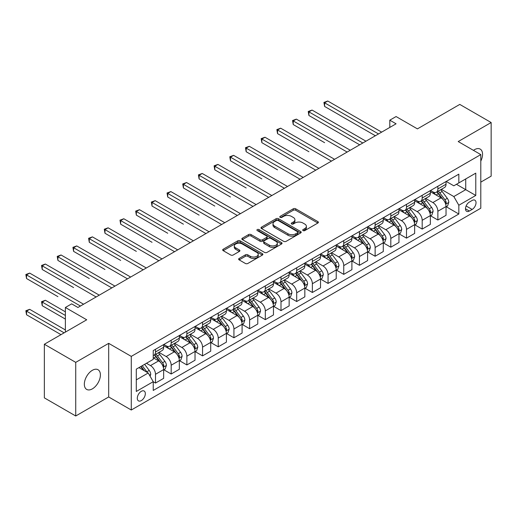 <?xml version="1.0" encoding="UTF-8"?>
<svg xmlns="http://www.w3.org/2000/svg" width="517" height="517" viewBox="0 0 517 517"><rect width="100%" height="100%" fill="white"/><g stroke="black" fill="none" stroke-linecap="round" stroke-linejoin="round"><path stroke-width="0.78" d="M303.059 230.588A1.221 0.704 0 0 0 304.784 230.588L317.871 223.034A1.745 1.008 0 0 0 318.382 222.323A1.745 1.008 0 0 0 317.871 221.606L295.698 208.81A1.745 1.008 0 0 0 293.236 208.81L280.143 216.364A1.221 0.704 0 0 0 279.787 216.862A1.221 0.704 0 0 0 280.143 217.36A1.221 0.704 0 0 0 281.868 217.36L283.562 216.384A5.577 3.218 0 0 1 291.446 216.384L293.294 217.45A5.577 3.218 0 0 1 294.929 219.725A5.577 3.218 0 0 1 293.294 222L291.601 222.976A1.221 0.704 0 0 0 291.245 223.473A1.221 0.704 0 0 0 291.601 223.971A1.221 0.704 0 0 0 293.326 223.971L295.02 222.995A5.577 3.218 0 0 1 302.904 222.995L304.752 224.061A5.577 3.218 0 0 1 306.387 226.336A5.577 3.218 0 0 1 304.752 228.617L303.059 229.593A1.221 0.704 0 0 0 302.697 230.091A1.221 0.704 0 0 0 303.059 230.588L303.059 229.593M92.369 388.855A11.361 6.559 120 0 0 99.787 378.845A11.361 6.559 120 0 0 98.043 369.739A11.361 6.559 120 0 0 92.369 370.301A11.361 6.559 120 0 0 84.943 380.312A11.361 6.559 120 0 0 86.688 389.417A11.361 6.559 120 0 0 92.369 388.855M480.797 161.11A11.361 6.559 120 0 0 480.203 149.103A11.361 6.559 120 0 0 474.522 149.665A11.361 6.559 120 0 0 473.462 150.363M141.309 400.591A5.681 3.276 120 0 0 145.025 395.583A5.681 3.276 120 0 0 144.153 391.033A5.681 3.276 120 0 0 141.309 391.317A5.681 3.276 120 0 0 137.6 396.319A5.681 3.276 120 0 0 138.472 400.869A5.681 3.276 120 0 0 141.309 400.591M239.151 258.448A1.745 1.008 0 0 0 238.641 259.159A1.745 1.008 0 0 0 239.151 259.87L245.375 263.463A1.745 1.008 0 0 0 247.837 263.463L262.371 255.075A1.745 1.008 0 0 0 262.882 254.358A1.745 1.008 0 0 0 262.371 253.647L240.198 240.844A1.745 1.008 0 0 0 237.736 240.844L223.202 249.239A1.745 1.008 0 0 0 222.691 249.95A1.745 1.008 0 0 0 223.202 250.661L230.718 255.004A1.745 1.008 0 0 0 233.18 255.004L239.397 251.411A1.745 1.008 0 0 0 239.907 250.7A1.745 1.008 0 0 0 239.397 249.989L235.674 247.837A4.659 2.688 0 0 1 234.311 245.93A4.659 2.688 0 0 1 237.187 243.449A4.659 2.688 0 0 1 242.266 244.03L256.859 252.458A4.659 2.688 0 0 1 258.229 254.358A4.659 2.688 0 0 1 255.346 256.846A4.659 2.688 0 0 1 250.273 256.264L247.837 254.862A1.745 1.008 0 0 0 245.375 254.862L239.151 258.448L239.151 259.87M480.797 182.133L491.15 176.155L491.15 122.529L459.775 104.415L417.419 128.875L396.08 116.551L389.805 120.177L396.08 123.802L77.931 307.479L71.656 303.86L65.381 307.479L65.381 332.114M75.734 362.365L75.734 415.991L108.68 396.966L108.68 343.346L75.734 362.365L44.359 344.251L86.72 319.797L65.381 307.479M108.68 343.346L131.273 356.387L480.797 154.596L480.797 208.215L131.273 410.013L131.273 356.387M491.15 122.529L458.204 141.555L480.797 154.596M283.684 241.342A1.745 1.008 0 0 0 286.147 241.342L300.687 232.954A1.745 1.008 0 0 0 301.198 232.243A1.745 1.008 0 0 0 300.687 231.532L278.514 218.73A1.745 1.008 0 0 0 276.046 218.73L261.512 227.118A1.745 1.008 0 0 0 261.001 227.829A1.745 1.008 0 0 0 261.512 228.546L283.684 241.342M257.75 230.853A1.221 0.704 0 0 1 258.985 231.021L258.985 229.574L281.532 242.589A1.745 1.008 0 0 1 282.043 243.3A1.745 1.008 0 0 1 281.532 244.011L266.992 252.406A1.745 1.008 0 0 1 264.53 252.406L242.357 239.604L242.357 238.182A1.745 1.008 0 0 0 241.846 238.893A1.745 1.008 0 0 0 242.357 239.604M242.357 238.182L248.58 234.589A1.745 1.008 0 0 1 251.042 234.589L260.032 239.778A1.745 1.008 0 0 0 262.5 239.778L266.623 237.4A1.745 1.008 0 0 0 267.134 236.689A1.745 1.008 0 0 0 266.623 235.978L257.259 230.569A1.221 0.704 0 0 1 256.904 230.071A1.221 0.704 0 0 1 257.66 229.419A1.221 0.704 0 0 1 258.985 229.574M75.734 415.991L44.359 397.877L44.359 344.251M472.137 200.46L469.378 202.057A5.5 3.18 120 0 0 465.778 206.903A5.5 3.18 120 0 0 466.625 211.311A5.5 3.18 120 0 0 469.378 211.039L472.137 209.443A5.5 3.18 120 0 0 475.73 204.596A5.5 3.18 120 0 0 474.89 200.189A5.5 3.18 120 0 0 472.137 200.46M446.223 181.441L453.816 185.823L458.831 182.928L458.831 174.158L153.232 350.597L153.232 359.36L136.294 369.144L136.294 391.459L153.232 381.682L153.232 390.445L458.831 214.012L458.831 205.243L453.816 196.55L441.337 189.345M458.831 182.928L475.776 173.143L475.776 195.458L458.831 205.243M108.68 396.966L131.273 410.013M389.805 120.177L389.805 127.421M456.446 184.304L465.733 189.668L465.733 178.94L475.776 173.143M453.816 196.55L465.733 189.668L475.776 195.458M136.294 379.866L148.217 372.983L138.924 367.619M153.232 381.753L155.494 383.058L155.494 374.289A7.102 4.097 -120 0 0 150.473 365.59L146.46 363.277M155.494 383.058L163.65 378.347L163.65 369.577A7.102 4.097 -120 0 0 158.629 360.885L153.232 357.77M163.837 369.758L171.179 373.998L171.179 365.228A7.102 4.097 -120 0 0 166.164 356.536L158.952 352.374M171.179 373.998L179.341 369.287L179.341 360.523A7.102 4.097 -120 0 0 174.319 351.825L163.65 345.666M179.528 360.704L186.87 364.944L186.87 356.174A7.102 4.097 -120 0 0 181.848 347.476L174.643 343.32M186.87 364.944L195.025 360.233L195.025 351.463A7.102 4.097 -120 0 0 190.004 342.771L179.341 336.612M195.213 351.644L202.554 355.883L202.554 347.114A7.102 4.097 -120 0 0 197.539 338.422L190.327 334.26M202.554 355.883L210.716 351.172L210.716 342.409A7.102 4.097 -120 0 0 205.695 333.711L195.025 327.552M210.904 342.59L218.245 346.829L218.245 338.06A7.102 4.097 -120 0 0 213.224 329.361L206.018 325.199M218.245 346.829L226.401 342.118L226.401 333.349A7.102 4.097 -120 0 0 221.386 324.657L210.716 318.498M226.588 333.53L233.936 337.769L233.936 328.999A7.102 4.097 -120 0 0 228.915 320.307L221.703 316.145M233.936 337.769L242.092 333.058L242.092 324.295A7.102 4.097 -120 0 0 237.07 315.596L226.401 309.437M242.279 324.476L249.621 328.715L249.621 319.945A7.102 4.097 -120 0 0 244.599 311.247L237.393 307.085M249.621 328.715L257.776 324.004L257.776 315.234A7.102 4.097 -120 0 0 252.761 306.542L242.092 300.383M257.964 315.415L265.311 319.655L265.311 310.885A7.102 4.097 -120 0 0 260.29 302.193L253.078 298.031M265.311 319.655L273.467 314.943L273.467 306.18A7.102 4.097 -120 0 0 268.446 297.482L257.776 291.323M273.655 306.361L280.996 310.601L280.996 301.831A7.102 4.097 -120 0 0 275.975 293.133L268.769 288.971M280.996 310.601L289.152 305.89L289.152 297.12A7.102 4.097 -120 0 0 284.137 288.428L273.467 282.269M289.339 297.301L296.687 301.54L296.687 292.771A7.102 4.097 -120 0 0 291.666 284.079L284.453 279.917M296.687 301.54L304.843 296.829L304.843 288.066A7.102 4.097 -120 0 0 299.821 279.367L289.152 273.209M305.03 288.247L312.371 292.486L312.371 283.717A7.102 4.097 -120 0 0 307.35 275.018L300.144 270.856M312.371 292.486L320.527 287.775L320.527 279.006A7.102 4.097 -120 0 0 315.512 270.313L304.843 264.155M320.721 279.186L328.062 283.426L328.062 274.656A7.102 4.097 -120 0 0 323.041 265.964L315.829 261.802M328.062 283.426L336.218 278.715L336.218 269.952A7.102 4.097 -120 0 0 331.197 261.253L320.527 255.094M336.405 270.132L343.747 274.365L343.747 265.602A7.102 4.097 -120 0 0 338.725 256.904L331.52 252.742M343.747 274.365L351.903 269.661L351.903 260.891A7.102 4.097 -120 0 0 346.888 252.199L336.218 246.04M352.096 261.072L359.438 265.311L359.438 256.542A7.102 4.097 -120 0 0 354.416 247.85L347.204 243.688M359.438 265.311L367.593 260.6L367.593 251.837A7.102 4.097 -120 0 0 362.572 243.139L351.903 236.98M367.781 252.018L375.122 256.251L375.122 247.488A7.102 4.097 -120 0 0 370.101 238.789L362.895 234.628M375.122 256.251L383.278 251.546L383.278 242.777A7.102 4.097 -120 0 0 378.263 234.085L367.593 227.926M383.472 242.958L390.813 247.197L390.813 238.427A7.102 4.097 -120 0 0 385.792 229.735L378.58 225.574M390.813 247.197L398.969 242.486L398.969 233.716A7.102 4.097 -120 0 0 393.948 225.024L383.278 218.865M399.156 233.904L406.498 238.137L406.498 229.374A7.102 4.097 -120 0 0 401.476 220.675L394.271 216.513M406.498 238.137L414.653 233.432L414.653 224.662A7.102 4.097 -120 0 0 409.638 215.97L398.969 209.805M414.847 224.843L422.189 229.083L422.189 220.313A7.102 4.097 -120 0 0 417.167 211.621L409.962 207.459M422.189 229.083L430.344 224.372L430.344 215.602A7.102 4.097 -120 0 0 425.323 206.91L414.653 200.751M430.532 215.789L437.873 220.022L437.873 211.259A7.102 4.097 -120 0 0 432.852 202.561L425.646 198.399M437.873 220.022L446.029 215.318L446.029 206.548A7.102 4.097 -120 0 0 441.014 197.849L430.344 191.691M430.532 190.495L432.852 191.839A7.102 4.097 -120 0 0 436.406 192.188A7.102 4.097 -120 0 0 437.873 188.938L437.873 186.256M414.847 199.556L417.167 200.893A7.102 4.097 -120 0 0 420.715 201.249A7.102 4.097 -120 0 0 422.189 197.998L422.189 195.316M399.156 208.609L401.476 209.954A7.102 4.097 -120 0 0 405.031 210.303A7.102 4.097 -120 0 0 406.498 207.052L406.498 204.377M383.472 217.67L385.792 219.008A7.102 4.097 -120 0 0 389.34 219.363A7.102 4.097 -120 0 0 390.813 216.112L390.813 213.431M367.781 226.724L370.101 228.068A7.102 4.097 -120 0 0 373.655 228.417A7.102 4.097 -120 0 0 375.122 225.166L375.122 222.491M352.096 235.784L354.416 237.122A7.102 4.097 -120 0 0 357.964 237.477A7.102 4.097 -120 0 0 359.438 234.227L359.438 231.545M336.405 244.838L338.725 246.182A7.102 4.097 -120 0 0 342.28 246.531A7.102 4.097 -120 0 0 343.747 243.281L343.747 240.605M320.714 253.899L323.041 255.236A7.102 4.097 -120 0 0 326.589 255.592A7.102 4.097 -120 0 0 328.062 252.341L328.062 249.659M305.03 262.959L307.35 264.297A7.102 4.097 -120 0 0 310.904 264.646A7.102 4.097 -120 0 0 312.371 261.395L312.371 258.72M289.339 272.013L291.666 273.351A7.102 4.097 -120 0 0 295.213 273.706A7.102 4.097 -120 0 0 296.687 270.456L296.687 267.774M273.655 281.074L275.975 282.411A7.102 4.097 -120 0 0 279.529 282.76A7.102 4.097 -120 0 0 280.996 279.51L280.996 276.834M257.964 290.127L260.29 291.465A7.102 4.097 -120 0 0 263.838 291.821A7.102 4.097 -120 0 0 265.311 288.57L265.311 285.888M242.279 299.188L244.599 300.526A7.102 4.097 -120 0 0 248.154 300.875A7.102 4.097 -120 0 0 249.621 297.624L249.621 294.948M226.588 308.242L228.915 309.586A7.102 4.097 -120 0 0 232.463 309.935A7.102 4.097 -120 0 0 233.936 306.684L233.936 304.002M210.904 317.302L213.224 318.64A7.102 4.097 -120 0 0 216.772 318.989A7.102 4.097 -120 0 0 218.245 315.745L218.245 313.063M195.213 326.356L197.539 327.7A7.102 4.097 -120 0 0 201.087 328.049A7.102 4.097 -120 0 0 202.554 324.799L202.554 322.117M179.528 335.417L181.848 336.754A7.102 4.097 -120 0 0 185.396 337.103A7.102 4.097 -120 0 0 186.87 333.859L186.87 331.177M163.837 344.471L166.164 345.815A7.102 4.097 -120 0 0 169.712 346.164A7.102 4.097 -120 0 0 171.179 342.913L171.179 340.231M446.223 206.729L458.831 214.012M436.406 192.188L444.562 187.477A7.102 4.097 -120 0 0 446.029 184.233L446.029 181.551M420.715 201.249L428.871 196.538A7.102 4.097 -120 0 0 430.344 193.287L430.344 190.605M405.031 210.303L413.186 205.598A7.102 4.097 -120 0 0 414.653 202.347L414.653 199.665M389.34 219.363L397.495 214.652A7.102 4.097 -120 0 0 398.969 211.401L398.969 208.719M373.655 228.417L381.811 223.712A7.102 4.097 -120 0 0 383.278 220.462L383.278 217.78M357.964 237.477L366.12 232.766A7.102 4.097 -120 0 0 367.593 229.516L367.593 226.834M342.28 246.531L350.436 241.827A7.102 4.097 -120 0 0 351.903 238.576L351.903 235.894M326.589 255.592L334.745 250.881A7.102 4.097 -120 0 0 336.218 247.63L336.218 244.948M310.904 264.646L319.06 259.941A7.102 4.097 -120 0 0 320.527 256.69L320.527 254.009M295.213 273.706L303.369 268.995A7.102 4.097 -120 0 0 304.843 265.744L304.843 263.063M279.529 282.76L287.685 278.056A7.102 4.097 -120 0 0 289.152 274.805L289.152 272.123M263.838 291.821L271.994 287.109A7.102 4.097 -120 0 0 273.467 283.859L273.467 281.177M248.154 300.875L256.309 296.17A7.102 4.097 -120 0 0 257.776 292.919L257.776 290.237M232.463 309.935L240.618 305.224A7.102 4.097 -120 0 0 242.092 301.973L242.092 299.291M216.772 318.989L224.934 314.284A7.102 4.097 -120 0 0 226.401 311.034L226.401 308.352M201.087 328.049L209.243 323.338A7.102 4.097 -120 0 0 210.716 320.088L210.716 317.406M185.396 337.103L193.558 332.399A7.102 4.097 -120 0 0 195.025 329.148L195.025 326.466M169.712 346.164L177.867 341.453A7.102 4.097 -120 0 0 179.341 338.202L179.341 335.52M153.232 355.509A7.102 4.097 -120 0 0 154.021 355.218L162.183 350.513A7.102 4.097 -120 0 0 163.65 347.262L163.65 344.581M154.021 355.218A7.102 4.097 -120 0 0 155.494 351.974L155.494 349.292M148.217 372.983L153.232 381.682M303.544 230.763L304.752 230.065A5.577 3.218 0 0 0 306.387 227.79L306.387 226.336M294.929 219.725L294.929 221.173A5.577 3.218 0 0 1 293.294 223.447L292.086 224.145M317.845 223.047L295.698 210.257A1.745 1.008 0 0 0 293.236 210.257L280.634 217.534M300.661 232.967L278.514 220.177A1.745 1.008 0 0 0 276.046 220.177L261.537 228.559M297.605 232.74A1.221 0.704 0 0 0 297.966 232.243A1.221 0.704 0 0 0 297.605 231.745L278.14 220.507A1.221 0.704 0 0 0 276.421 220.507L274.63 221.535A5.577 3.218 0 0 0 272.995 223.816A5.577 3.218 0 0 0 274.63 226.091L287.937 233.768A5.577 3.218 0 0 0 295.821 233.768L297.605 232.74L297.605 234.188A1.221 0.704 0 0 0 297.966 233.69L297.966 232.243M272.995 223.816L272.995 225.263A5.577 3.218 0 0 0 274.63 227.538L274.63 226.091M297.605 234.188L295.821 235.222A5.577 3.218 0 0 1 287.937 235.222L274.63 227.538M242.376 239.617L248.58 236.036L248.58 234.589M267.134 236.689L267.134 238.137A1.745 1.008 0 0 1 266.623 238.848L262.5 241.232A1.745 1.008 0 0 1 260.032 241.232L251.042 236.036A1.745 1.008 0 0 0 248.58 236.036M258.985 231.021L281.507 244.024M269.363 245.168A4.659 2.688 0 0 0 274.443 245.749A4.659 2.688 0 0 0 277.319 243.268A4.659 2.688 0 0 0 275.955 241.361L270.811 238.395A1.745 1.008 0 0 0 268.349 238.395L264.219 240.773A1.745 1.008 0 0 0 263.709 241.491A1.745 1.008 0 0 0 264.219 242.202L269.363 245.168L269.363 246.615A4.659 2.688 0 0 0 274.443 247.204A4.659 2.688 0 0 0 277.319 244.715L277.319 243.268M263.709 241.491L263.709 242.938A1.745 1.008 0 0 0 264.219 243.649L264.219 242.202M269.363 246.615L264.219 243.649M258.229 254.358L258.229 255.812A4.659 2.688 0 0 1 255.346 258.293A4.659 2.688 0 0 1 250.273 257.712L247.837 256.309A1.745 1.008 0 0 0 245.375 256.309L239.177 259.883M234.311 245.93L234.311 247.385A4.659 2.688 0 0 0 235.674 249.284L235.674 247.837M239.377 251.424L235.674 249.284M262.352 255.088L240.198 242.299A1.745 1.008 0 0 0 237.736 242.299L223.221 250.674M446.029 206.839L447.541 205.966L448.795 202.347A4.705 2.714 -120 0 0 447.289 198.341L442.164 191.497A13.578 7.839 -120 0 0 440.684 189.72M435.579 194.715A13.578 7.839 -120 0 0 432.8 191.807M445.602 203.957L446.255 202.548A4.705 2.714 -120 0 0 444.904 199.717L439.78 192.873A13.578 7.839 -120 0 0 438.3 191.096M437.033 191.826A11.271 6.508 60 0 1 438.881 193.927L443.224 199.724M324.611 142.679L293.236 124.558L293.236 120.939L296.37 119.123L350.274 150.247M436.794 191.969A13.578 7.839 60 0 1 438.274 193.739L441.68 198.289M378.509 133.942L324.611 102.825L327.746 101.009L381.649 132.132M375.374 135.758L324.611 106.444L324.611 102.825L323.92 102.424L327.746 101.009M324.611 106.444L323.92 102.424M430.344 215.893L431.85 215.027L433.104 211.401A4.705 2.714 -120 0 0 431.605 207.395L426.473 200.551A13.578 7.839 -120 0 0 424.993 198.78M419.894 203.776A13.578 7.839 -120 0 0 417.116 200.867M429.918 213.017L430.564 211.602A4.705 2.714 -120 0 0 429.22 208.771L424.089 201.927A13.578 7.839 -120 0 0 422.609 200.157M421.349 200.88A11.271 6.508 60 0 1 423.197 202.987L427.533 208.778M308.92 151.733L277.545 133.619L277.545 129.993L280.686 128.184L334.583 159.307M421.103 201.023A13.578 7.839 60 0 1 422.583 202.8L425.995 207.349M414.653 224.953L416.159 224.081L417.419 220.462A4.705 2.714 -120 0 0 415.914 216.455L410.789 209.611A13.578 7.839 -120 0 0 409.309 207.834M404.204 212.83A13.578 7.839 -120 0 0 401.425 209.921M414.227 222.071L414.88 220.662A4.705 2.714 -120 0 0 413.529 217.831L408.404 210.988A13.578 7.839 -120 0 0 406.924 209.211M405.658 209.941A11.271 6.508 60 0 1 407.506 212.041L411.849 217.838M293.236 160.793L261.854 142.673L261.854 139.054L264.995 137.244L318.899 168.361M405.418 210.083A13.578 7.839 60 0 1 406.898 211.854L410.304 216.403M398.969 234.007L400.475 233.141L401.728 229.516A4.705 2.714 -120 0 0 400.229 225.509L395.098 218.665A13.578 7.839 -120 0 0 393.618 216.894M388.519 221.89A13.578 7.839 -120 0 0 385.74 218.982M398.542 231.131L399.189 229.716A4.705 2.714 -120 0 0 397.844 226.885L392.713 220.042A13.578 7.839 -120 0 0 391.233 218.271M389.973 219.001A11.271 6.508 60 0 1 391.821 221.102L396.158 226.892M277.545 169.847L246.17 151.733L246.17 148.108L249.304 146.298L303.208 177.421M389.728 219.137A13.578 7.839 60 0 1 391.207 220.914L394.62 225.464M362.824 143.002L308.92 111.879L312.061 110.069L365.958 141.193M359.683 144.812L308.92 115.504L308.92 111.879L308.229 111.485L312.061 110.069M308.92 115.504L308.229 111.485M347.133 152.056L292.544 120.539L296.37 119.123M293.236 124.558L292.544 120.539M331.449 161.117L276.853 129.599L280.686 128.184M277.545 133.619L276.853 129.599M383.278 243.068L384.784 242.195L386.044 238.576A4.705 2.714 -120 0 0 384.538 234.569L379.413 227.726A13.578 7.839 -120 0 0 377.933 225.948M372.828 230.944A13.578 7.839 -120 0 0 370.049 228.036M382.851 240.185L383.504 238.776A4.705 2.714 -120 0 0 382.153 235.946L377.029 229.102A13.578 7.839 -120 0 0 375.549 227.325M374.282 228.055A11.271 6.508 60 0 1 376.13 230.155L380.473 235.952M261.854 178.908L230.479 160.787L230.479 157.168L233.619 155.358L287.523 186.475M374.043 228.197A13.578 7.839 60 0 1 375.523 229.968L378.929 234.518M315.758 170.171L261.169 138.653L264.995 137.244M261.854 142.673L261.169 138.653M367.593 252.122L369.099 251.256L370.353 247.63A4.705 2.714 -120 0 0 368.854 243.623L363.722 236.78A13.578 7.839 -120 0 0 362.243 235.009M357.144 240.004A13.578 7.839 -120 0 0 354.365 237.096M367.167 249.246L367.813 247.83A4.705 2.714 -120 0 0 366.469 245L361.338 238.156A13.578 7.839 -120 0 0 359.858 236.385M358.598 237.116A11.271 6.508 60 0 1 360.446 239.216L364.782 245.006M246.17 187.962L214.794 169.847L214.794 166.222L217.928 164.412L271.832 195.536M358.352 237.251A13.578 7.839 60 0 1 359.832 239.028L363.244 243.578M351.903 261.182L353.408 260.31L354.668 256.69A4.705 2.714 -120 0 0 353.163 252.684L348.038 245.84A13.578 7.839 -120 0 0 346.558 244.063M341.453 249.058A13.578 7.839 -120 0 0 338.674 246.15M351.476 258.3L352.129 256.891A4.705 2.714 -120 0 0 350.778 254.06L345.653 247.216A13.578 7.839 -120 0 0 344.173 245.439M342.907 246.17A11.271 6.508 60 0 1 344.755 248.276L349.098 254.067M230.479 197.022L199.103 178.901L199.103 175.282L202.244 173.473L256.148 204.59M342.668 246.312A13.578 7.839 60 0 1 344.148 248.082L347.553 252.632M336.218 270.236L337.724 269.37L338.978 265.744A4.705 2.714 -120 0 0 337.478 261.738L332.347 254.894A13.578 7.839 -120 0 0 330.867 253.123M325.768 258.119A13.578 7.839 -120 0 0 322.989 255.211M335.791 267.36L336.438 265.945A4.705 2.714 -120 0 0 335.094 263.114L329.962 256.27A13.578 7.839 -120 0 0 328.482 254.5M327.222 255.23A11.271 6.508 60 0 1 329.07 257.33L333.407 263.121M214.794 206.076L183.419 187.962L183.419 184.336L186.553 182.527L240.457 213.65M326.977 255.366A13.578 7.839 60 0 1 328.457 257.143L331.869 261.692M320.527 279.296L322.033 278.424L323.293 274.805A4.705 2.714 -120 0 0 321.787 270.798L316.663 263.954A13.578 7.839 -120 0 0 315.183 262.177M310.077 267.173A13.578 7.839 -120 0 0 307.298 264.265M320.101 276.414L320.753 275.005A4.705 2.714 -120 0 0 319.403 272.175L314.278 265.331A13.578 7.839 -120 0 0 312.798 263.554M311.531 264.284A11.271 6.508 60 0 1 313.38 266.391L317.722 272.181M199.103 215.137L167.728 197.016L167.728 193.397L170.868 191.587L224.772 222.704M311.292 264.426A13.578 7.839 60 0 1 312.772 266.197L316.178 270.746M304.843 288.35L306.348 287.484L307.602 283.859A4.705 2.714 -120 0 0 306.103 279.852L300.972 273.008A13.578 7.839 -120 0 0 299.492 271.238M294.393 276.233A13.578 7.839 -120 0 0 291.614 273.325M304.416 285.474L305.062 284.059A4.705 2.714 -120 0 0 303.718 281.229L298.587 274.385A13.578 7.839 -120 0 0 297.107 272.614M295.847 273.344A11.271 6.508 60 0 1 297.695 275.445L302.031 281.235M183.419 224.191L152.043 206.076L152.043 202.451L155.178 200.641L209.081 231.765M295.601 273.48A13.578 7.839 60 0 1 297.081 275.257L300.493 279.807M300.073 179.231L245.478 147.713L249.304 146.298M246.17 151.733L245.478 147.713M284.382 188.285L229.794 156.767L233.619 155.358M230.479 160.787L229.794 156.767M268.698 197.345L214.103 165.828L217.928 164.412M214.794 169.847L214.103 165.828M253.007 206.399L198.418 174.882L202.244 173.473M199.103 178.901L198.418 174.882M237.322 215.46L182.727 183.942L186.553 182.527M183.419 187.962L182.727 183.942M289.152 297.411L290.657 296.538L291.918 292.919A4.705 2.714 -120 0 0 290.412 288.913L285.287 282.069A13.578 7.839 -120 0 0 283.807 280.292M278.702 285.294A13.578 7.839 -120 0 0 275.923 282.379M288.725 294.528L289.378 293.12A4.705 2.714 -120 0 0 288.027 290.289L282.902 283.445A13.578 7.839 -120 0 0 281.422 281.668M280.156 282.398A11.271 6.508 60 0 1 282.004 284.505L286.347 290.296M167.728 233.251L136.352 215.137L136.352 211.511L139.493 209.702L193.397 240.819M279.91 282.541A13.578 7.839 60 0 1 281.397 284.311L284.802 288.867M221.631 224.514L167.043 192.996L170.868 191.587M167.728 197.016L167.043 192.996M273.467 306.465L274.973 305.599L276.227 301.973A4.705 2.714 -120 0 0 274.727 297.966L269.596 291.123A13.578 7.839 -120 0 0 268.116 289.352M263.017 294.347A13.578 7.839 -120 0 0 260.238 291.439M273.041 303.589L273.687 302.174A4.705 2.714 -120 0 0 272.343 299.349L267.211 292.499A13.578 7.839 -120 0 0 265.732 290.728M264.471 291.459A11.271 6.508 60 0 1 266.32 293.559L270.656 299.349M152.043 242.305L120.668 224.191L120.668 220.565L123.802 218.756L177.706 249.879M264.226 291.594A13.578 7.839 60 0 1 265.706 293.372L269.118 297.921M205.947 233.574L151.352 202.057L155.178 200.641M152.043 206.076L151.352 202.057M257.776 315.525L259.282 314.653L260.536 311.034A4.705 2.714 -120 0 0 259.036 307.027L253.912 300.183A13.578 7.839 -120 0 0 252.425 298.406M247.326 303.408A13.578 7.839 -120 0 0 244.547 300.493M257.35 312.643L258.002 311.234A4.705 2.714 -120 0 0 256.652 308.403L251.527 301.56A13.578 7.839 -120 0 0 250.047 299.782M248.78 300.513A11.271 6.508 60 0 1 250.629 302.619L254.971 308.41M136.352 251.365L104.977 233.251L104.977 229.626L108.118 227.816L162.021 258.933M248.535 300.655A13.578 7.839 60 0 1 250.021 302.426L253.427 306.982M190.256 242.628L135.667 211.11L139.493 209.702M136.352 215.137L135.667 211.11M242.092 324.579L243.597 323.713L244.851 320.088A4.705 2.714 -120 0 0 243.352 316.087L238.221 309.237A13.578 7.839 -120 0 0 236.741 307.466M231.642 312.462A13.578 7.839 -120 0 0 228.863 309.554M241.665 321.703L242.311 320.288A4.705 2.714 -120 0 0 240.967 317.464L235.836 310.614A13.578 7.839 -120 0 0 234.356 308.843M233.089 309.573A11.271 6.508 60 0 1 234.944 311.673L239.281 317.464M120.668 260.419L89.292 242.305L89.292 238.68L92.427 236.87L146.33 267.993M232.85 309.709A13.578 7.839 60 0 1 234.33 311.486L237.742 316.036M174.572 251.689L119.976 220.171L123.802 218.756M120.668 224.191L119.976 220.171M226.401 333.639L227.907 332.767L229.16 329.148A4.705 2.714 -120 0 0 227.661 325.141L222.536 318.298A13.578 7.839 -120 0 0 221.05 316.52M215.951 321.522A13.578 7.839 -120 0 0 213.172 318.608M225.974 330.757L226.627 329.348A4.705 2.714 -120 0 0 225.276 326.518L220.152 319.674A13.578 7.839 -120 0 0 218.665 317.897M217.405 318.627A11.271 6.508 60 0 1 219.253 320.734L223.596 326.524M104.977 269.48L73.601 251.365L73.601 247.74L76.742 245.93L130.646 277.047M217.159 318.769A13.578 7.839 60 0 1 218.646 320.54L222.052 325.096M158.881 260.749L104.292 229.225L108.118 227.816M104.977 233.251L104.292 229.225M210.716 342.693L212.222 341.827L213.476 338.202A4.705 2.714 -120 0 0 211.976 334.202L206.845 327.351A13.578 7.839 -120 0 0 205.365 325.581M200.266 330.576A13.578 7.839 -120 0 0 197.488 327.668M210.283 339.818L210.936 338.402A4.705 2.714 -120 0 0 209.592 335.578L204.461 328.728A13.578 7.839 -120 0 0 202.981 326.957M201.714 327.688A11.271 6.508 60 0 1 203.569 329.788L207.905 335.578M89.292 278.534L57.917 260.419L57.917 256.794L61.051 254.984L114.955 286.108M201.475 327.823A13.578 7.839 60 0 1 202.955 329.6L206.367 334.15M143.196 269.803L88.601 238.285L92.427 236.87M89.292 242.305L88.601 238.285M127.505 278.863L72.916 247.339L76.742 245.93M73.601 251.365L72.916 247.339M195.025 351.754L196.531 350.881L197.785 347.262A4.705 2.714 -120 0 0 196.286 343.256L191.161 336.412A13.578 7.839 -120 0 0 189.674 334.635M184.575 339.637A13.578 7.839 -120 0 0 181.797 336.722M194.599 348.872L195.252 347.463A4.705 2.714 -120 0 0 193.901 344.632L188.776 337.788A13.578 7.839 -120 0 0 187.29 336.011M186.03 336.741A11.271 6.508 60 0 1 187.878 338.848L192.221 344.639M73.601 287.594L42.226 269.48L42.226 265.854L45.367 264.045L99.27 295.162M185.784 336.884A13.578 7.839 60 0 1 187.27 338.654L190.676 343.21M179.341 360.808L180.847 359.942L182.1 356.316A4.705 2.714 -120 0 0 180.601 352.316L175.47 345.466A13.578 7.839 -120 0 0 173.99 343.695M168.891 348.691A13.578 7.839 -120 0 0 166.112 345.783M178.908 357.932L179.561 356.517A4.705 2.714 -120 0 0 178.216 353.693L173.085 346.842A13.578 7.839 -120 0 0 171.605 345.072M170.339 345.802A11.271 6.508 60 0 1 172.193 347.902L176.53 353.699M57.917 296.648L26.541 278.534L26.541 274.908L29.676 273.099L83.58 304.222M170.099 345.938A13.578 7.839 60 0 1 171.579 347.715L174.992 352.264M111.821 287.917L57.225 256.4L61.051 254.984M57.917 260.419L57.225 256.4M163.65 369.868L165.156 368.996L166.409 365.377A4.705 2.714 -120 0 0 164.91 361.37L159.785 354.526A13.578 7.839 -120 0 0 158.299 352.749M163.223 366.986L163.876 365.577A4.705 2.714 -120 0 0 162.525 362.747L157.401 355.903A13.578 7.839 -120 0 0 155.914 354.126M154.654 354.856A11.271 6.508 60 0 1 156.502 356.963L160.845 362.753M65.381 311.829L45.367 300.274L42.226 302.083L42.226 305.709L65.381 319.073M154.409 354.998A13.578 7.839 60 0 1 155.895 356.769L159.301 361.325M42.226 305.709L41.541 301.682L65.381 315.454M41.541 301.682L45.367 300.274M96.13 296.978L41.541 265.454L45.367 264.045M42.226 269.48L41.541 265.454M150.098 376.247L150.725 374.431A4.705 2.714 -120 0 0 149.226 370.431L144.65 364.317M65.381 329.943L29.676 309.328L26.541 311.144L26.541 314.763L60.993 334.654M147.267 372.434A4.705 2.714 -120 0 0 146.841 371.807L142.265 365.693M141.083 366.379L144.372 370.767M140.76 366.566L143.545 370.288M26.541 314.763L25.85 310.743L64.127 332.845M25.85 310.743L29.676 309.328M80.445 306.032L25.85 274.514L29.676 273.099M26.541 278.534L25.85 274.514M150.473 365.59L158.629 360.885M166.164 356.536L174.319 351.825M181.848 347.476L190.004 342.771M197.539 338.422L205.695 333.711M213.224 329.361L221.386 324.657M228.915 320.307L237.07 315.596M244.599 311.247L252.761 306.542M260.29 302.193L268.446 297.482M275.975 293.133L284.137 288.428M291.666 284.079L299.821 279.367M307.35 275.018L315.512 270.313M323.041 265.964L331.197 261.253M338.725 256.904L346.888 252.199M354.416 247.85L362.572 243.139M370.101 238.789L378.263 234.085M385.792 229.735L393.948 225.024M401.476 220.675L409.638 215.97M417.167 211.621L425.323 206.91M432.852 202.561L441.014 197.849M437.873 188.938L446.029 184.233M437.873 211.259L446.029 206.548M422.189 220.313L430.344 215.602M422.189 197.998L430.344 193.287M406.498 229.374L414.653 224.662M406.498 207.052L414.653 202.347M390.813 238.427L398.969 233.716M390.813 216.112L398.969 211.401M375.122 247.488L383.278 242.777M375.122 225.166L383.278 220.462M359.438 256.542L367.593 251.837M359.438 234.227L367.593 229.516M343.747 265.602L351.903 260.891M343.747 243.281L351.903 238.576M328.062 274.656L336.218 269.952M328.062 252.341L336.218 247.63M312.371 283.717L320.527 279.006M312.371 261.395L320.527 256.69M296.687 292.771L304.843 288.066M296.687 270.456L304.843 265.744M280.996 301.831L289.152 297.12M280.996 279.51L289.152 274.805M265.311 310.885L273.467 306.18M265.311 288.57L273.467 283.859M249.621 319.945L257.776 315.234M249.621 297.624L257.776 292.919M233.936 328.999L242.092 324.295M233.936 306.684L242.092 301.973M218.245 338.06L226.401 333.349M218.245 315.745L226.401 311.034M202.554 347.114L210.716 342.409M202.554 324.799L210.716 320.088M186.87 356.174L195.025 351.463M186.87 333.859L195.025 329.148M171.179 365.228L179.341 360.523M171.179 342.913L179.341 338.202M155.494 374.289L163.65 369.577M155.494 351.974L163.65 347.262M466.121 205.973L472.137 209.443M465.487 208.797L469.378 211.039M304.752 230.065L304.752 228.617M291.601 223.971L291.601 222.976M293.294 223.447L293.294 222M280.143 217.36L280.143 216.364M293.236 210.257L293.236 208.81M295.698 210.257L295.698 208.81M317.871 223.034L317.871 221.606M261.512 228.546L261.512 227.118M276.046 220.177L276.046 218.73M278.514 220.177L278.514 218.73M300.687 232.954L300.687 231.532M287.937 235.222L287.937 233.768M295.821 235.222L295.821 233.768M251.042 236.036L251.042 234.589M260.032 241.232L260.032 239.778M262.5 241.232L262.5 239.778M266.623 238.848L266.623 237.4M281.532 244.011L281.532 242.589M245.375 256.309L245.375 254.862M247.837 256.309L247.837 254.862M250.273 257.712L250.273 256.264M239.397 251.411L239.397 249.989M223.202 250.661L223.202 249.239M237.736 242.299L237.736 240.844M240.198 242.299L240.198 240.844M262.371 255.075L262.371 253.647M445.68 204.215L448.762 202.438M439.78 192.873L442.164 191.497M436.083 195.006L438.274 193.739M444.904 199.717L447.289 198.341M444.536 201.552L446.255 202.548M429.995 213.269L433.072 211.492M424.089 201.927L426.473 200.551M420.392 204.066L422.583 202.8M429.22 208.771L431.605 207.395M428.845 210.613L430.564 211.602M414.304 222.329L417.387 220.552M408.404 210.988L410.789 209.611M404.708 213.12L406.898 211.854M413.529 217.831L415.914 216.455M413.161 219.667L414.88 220.662M398.62 231.383L401.696 229.606M392.713 220.042L395.098 218.665M389.017 222.181L391.207 220.914M397.844 226.885L400.229 225.509M397.47 228.727L399.189 229.716M382.929 240.444L386.012 238.667M377.029 229.102L379.413 227.726M373.332 231.235L375.523 229.968M382.153 235.946L384.538 234.569M381.785 237.781L383.504 238.776M367.244 249.498L370.321 247.721M361.338 238.156L363.722 236.78M357.641 240.295L359.832 239.028M366.469 245L368.854 243.623M366.094 246.842L367.813 247.83M351.554 258.558L354.636 256.781M345.653 247.216L348.038 245.84M341.957 249.349L344.148 248.082M350.778 254.06L353.163 252.684M350.41 255.896L352.129 256.891M335.869 267.612L338.945 265.835M329.962 256.27L332.347 254.894M326.266 258.41L328.457 257.143M335.094 263.114L337.478 261.738M334.719 264.956L336.438 265.945M320.178 276.673L323.261 274.895M314.278 265.331L316.663 263.954M310.581 267.463L312.772 266.197M319.403 272.175L321.787 270.798M319.034 274.01L320.753 275.005M304.494 285.733L307.57 283.949M298.587 274.385L300.972 273.008M294.89 276.524L297.081 275.257M303.718 281.229L306.103 279.852M303.343 283.07L305.062 284.059M288.803 294.787L291.885 293.01M282.902 283.445L285.287 282.069M279.206 285.578L281.397 284.311M288.027 290.289L290.412 288.913M287.659 292.124L289.378 293.12M273.112 303.847L276.194 302.064M267.211 292.499L269.596 291.123M263.515 294.638L265.706 293.372M272.343 299.349L274.727 297.966M271.968 301.185L273.687 302.174M257.427 312.901L260.51 311.124M251.527 301.56L253.912 300.183M247.83 303.692L250.021 302.426M256.652 308.403L259.036 307.027M256.283 310.239L258.002 311.234M241.736 321.962L244.819 320.178M235.836 310.614L238.221 309.237M232.139 312.753L234.33 311.486M240.967 317.464L243.352 316.087M240.592 319.299L242.311 320.288M226.052 331.016L229.134 329.239M220.152 319.674L222.536 318.298M216.455 321.807L218.646 320.54M225.276 326.518L227.661 325.141M224.908 328.353L226.627 329.348M210.361 340.076L213.443 338.292M204.461 328.728L206.845 327.351M200.764 330.867L202.955 329.6M209.592 335.578L211.976 334.202M209.217 337.414L210.936 338.402M194.676 349.13L197.759 347.353M188.776 337.788L191.161 336.412M185.08 339.921L187.27 338.654M193.901 344.632L196.286 343.256M193.532 346.468L195.252 347.463M178.985 358.191L182.068 356.407M173.085 346.842L175.47 345.466M169.389 348.981L171.579 347.715M178.216 353.693L180.601 352.316M177.842 355.528L179.561 356.517M163.301 367.244L166.384 365.467M157.401 355.903L159.785 354.526M153.704 358.035L155.895 356.769M162.525 362.747L164.91 361.37M162.157 364.582L163.876 365.577M149.503 375.213L150.693 374.521M146.841 371.807L149.226 370.431"/></g></svg>

